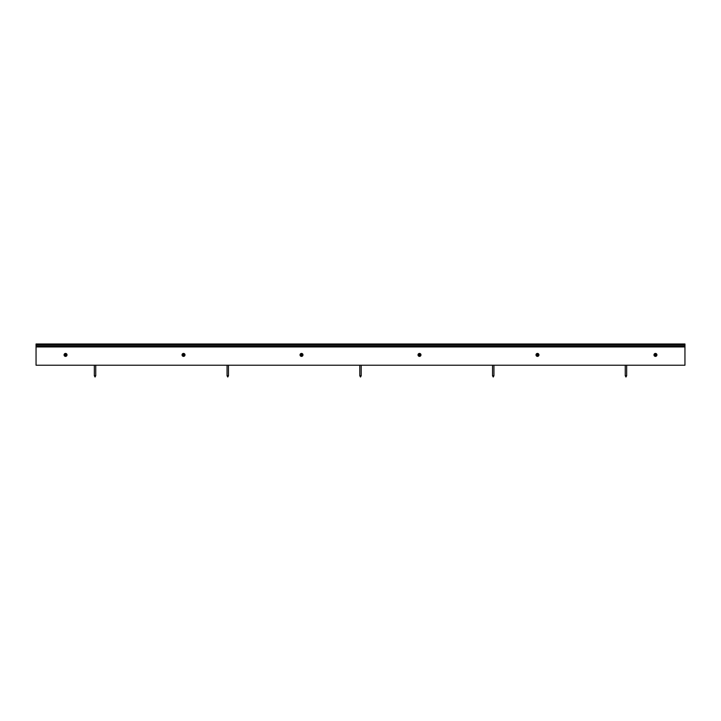 <?xml version="1.0" encoding="UTF-8"?>
<svg xmlns="http://www.w3.org/2000/svg" width="721" height="721" viewBox="0 0 721 721"><rect width="100%" height="100%" fill="white"/><g stroke="black" fill="none" stroke-linecap="round" stroke-linejoin="round"><path stroke-width="1.08" d="M684.95 346.936L684.95 346.053L36.05 346.053L36.05 346.936L684.95 346.936L684.95 365.223L36.05 365.223L36.05 346.936M36.05 346.053L36.05 344.872L684.95 344.872L684.95 346.053M684.95 344.872L684.95 343.989L36.05 343.989L36.05 344.872M64.07 354.903A1.478 1.478 0 0 1 65.548 353.425A1.478 1.478 0 0 1 67.017 354.903A1.478 1.478 0 0 1 65.548 356.381A1.478 1.478 0 0 1 64.07 354.903M182.053 354.903A1.478 1.478 0 0 1 183.531 353.425A1.478 1.478 0 0 1 185 354.903A1.478 1.478 0 0 1 183.531 356.381A1.478 1.478 0 0 1 182.053 354.903M300.035 354.903A1.478 1.478 0 0 1 301.513 353.425A1.478 1.478 0 0 1 302.982 354.903A1.478 1.478 0 0 1 301.513 356.381A1.478 1.478 0 0 1 300.035 354.903M418.018 354.903A1.478 1.478 0 0 1 419.487 353.425A1.478 1.478 0 0 1 420.965 354.903A1.478 1.478 0 0 1 419.487 356.381A1.478 1.478 0 0 1 418.018 354.903M536 354.903A1.478 1.478 0 0 1 537.469 353.425A1.478 1.478 0 0 1 538.947 354.903A1.478 1.478 0 0 1 537.469 356.381A1.478 1.478 0 0 1 536 354.903M653.983 354.903A1.478 1.478 0 0 1 655.452 353.425A1.478 1.478 0 0 1 656.93 354.903A1.478 1.478 0 0 1 655.452 356.381A1.478 1.478 0 0 1 653.983 354.903M95.65 375.74L94.334 375.74L95.037 377.011L95.749 375.74L95.749 365.223M227.773 375.74L227.061 375.74L227.773 377.011L228.476 375.74L227.773 375.74M360.5 375.74L359.788 375.74L360.5 377.011L361.212 375.74L360.5 375.74M493.227 375.74L492.524 375.74L493.227 377.011L493.939 375.74L493.227 375.74M625.963 375.74L625.251 375.74L625.963 377.011L626.666 375.74L625.963 375.74M65.71 355.065L65.386 355.525L66.161 355.065L65.386 354.903M65.548 355.065L65.386 354.281L65.71 354.741M65.386 355.065L64.926 355.065L65.386 354.741M65.548 355.904A1 1 0 0 1 64.539 354.903A1 1 0 0 1 65.548 353.903A1 1 0 0 1 66.548 354.903A1 1 0 0 1 65.548 355.904M183.693 355.065L183.368 355.525L184.143 355.065L183.368 354.903M183.531 355.065L183.368 354.281L183.693 354.741M183.368 355.065L182.909 355.065L183.368 354.741M183.531 355.904A1 1 0 0 1 182.521 354.903A1 1 0 0 1 183.531 353.903A1 1 0 0 1 184.531 354.903A1 1 0 0 1 183.531 355.904M301.675 355.065L301.351 355.525L302.126 355.065L301.351 354.903M301.513 355.065L301.351 354.281L301.675 354.741M301.351 355.065L300.891 355.065L301.351 354.741M301.513 355.904A1 1 0 0 1 300.504 354.903A1 1 0 0 1 301.513 353.903A1 1 0 0 1 302.514 354.903A1 1 0 0 1 301.513 355.904M419.649 355.065L419.325 355.525L420.109 355.065L419.325 354.903M419.487 355.065L419.325 354.281L419.649 354.741M419.487 355.904A1 1 0 0 1 418.486 354.903A1 1 0 0 1 419.487 353.903A1 1 0 0 1 420.496 354.903A1 1 0 0 1 419.487 355.904M537.632 355.065L537.307 355.525L538.091 355.065L537.307 354.903M537.469 355.065L537.307 354.281L537.632 354.741M537.469 355.904A1 1 0 0 1 536.469 354.903A1 1 0 0 1 537.469 353.903A1 1 0 0 1 538.479 354.903A1 1 0 0 1 537.469 355.904M655.614 355.065L655.29 355.525L656.074 355.065L655.29 354.903M655.452 355.065L655.29 354.281L655.614 354.741M655.452 355.904A1 1 0 0 1 654.452 354.903A1 1 0 0 1 655.452 353.903A1 1 0 0 1 656.461 354.903A1 1 0 0 1 655.452 355.904M94.334 365.223L94.334 375.74M227.061 365.223L227.061 375.74M228.476 365.223L228.476 375.74M359.788 365.223L359.788 375.74M361.212 365.223L361.212 375.74M492.524 365.223L492.524 375.74M493.939 365.223L493.939 375.74M625.251 365.223L625.251 375.74M626.666 365.223L626.666 375.74"/></g></svg>
